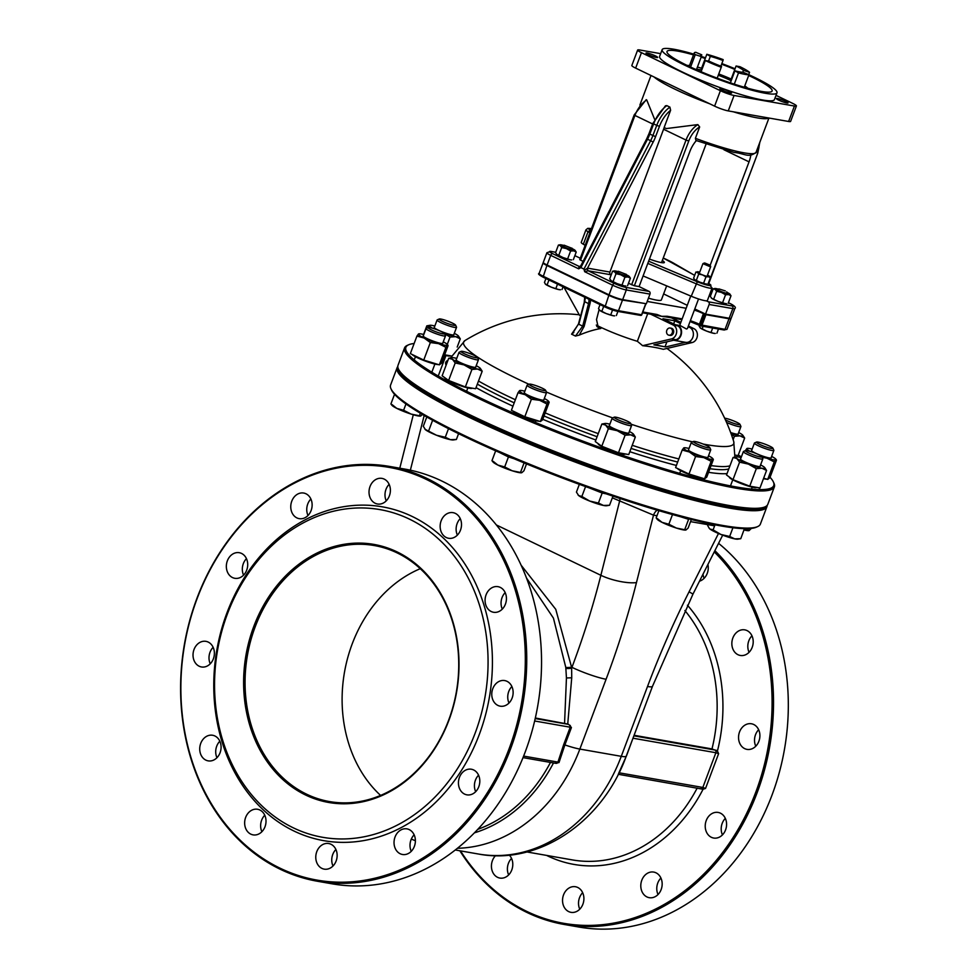 <?xml version="1.0" encoding="UTF-8"?>
<svg xmlns="http://www.w3.org/2000/svg" width="977" height="977" viewBox="0 0 977 977"><rect width="100%" height="100%" fill="white"/><g stroke="black" fill="none" stroke-linecap="round" stroke-linejoin="round"><path stroke-width="1.47" d="M796.414 105.968L790.613 121.404A10.393 1.356 20.6 0 1 788.622 121.478L728.256 110.914A10.393 1.356 20.6 0 1 714.602 106.139L635.648 68.109L641.449 52.673L720.403 90.702A10.393 1.356 20.6 0 0 734.069 95.465L794.423 106.041A10.393 1.356 20.6 0 0 796.414 105.968A10.393 1.356 20.6 0 0 792.603 103.342L776.031 95.367M660.647 53.65L639.63 49.974A10.393 1.356 20.6 0 0 637.639 50.047L631.838 65.483A10.393 1.356 20.6 0 0 635.648 68.109M646.762 99.996L646.237 99.654L634.183 114.92L634.94 115.445A20.798 11.712 -64.3 0 1 646.762 99.996L654.614 119.341M666.815 105.626L665.447 105.809L652.88 123.358L653.637 123.884A25.988 14.631 -64.3 0 1 666.815 105.626L669.904 107.116A25.988 14.631 115.7 0 0 656.739 125.374L659.463 126.326A23.912 13.458 -64.3 0 1 670.613 110.267L669.904 107.116M695.392 138.319A62.687 8.146 -159.4 0 0 744.022 152.839A62.687 8.146 -159.4 0 0 756.027 152.412C748.223 158.262 745.243 153.536 733.996 152.424L695.942 140.456L695.392 138.319L699.666 126.949L697.859 124.604L666.351 128.573A62.687 8.146 -159.4 0 1 664.116 127.547L670.613 110.267M702.06 69.159L701.388 68.756L706.835 54.285L710.34 56.361A23.387 3.041 -159.4 0 1 723.004 60.489L723.163 59.609A30.153 3.92 20.6 0 0 706.835 54.285M720.867 66.18L723.004 60.489M708.557 61.099L710.34 56.361M690.58 67.059L695.258 54.627L701.352 56.617A23.387 3.041 -159.4 0 1 700.57 55.298A23.387 3.041 -159.4 0 1 701.791 54.834L695.819 52.318A30.153 3.92 20.6 0 0 694.244 52.929A30.153 3.92 20.6 0 0 695.258 54.627M701.181 56.458L701.791 54.834M696.43 69.721L701.352 56.617M749.542 72.322A30.153 3.92 20.6 0 0 740.016 66.729L736.084 66.009A23.387 3.041 -159.4 0 1 743.473 70.344L749.542 72.322L748.675 74.631M742.764 72.237L743.473 70.344M718.29 75.229A23.387 3.041 -159.4 0 1 730.649 80.48L736.084 66.009M744.266 87.234L748.956 74.753L743.021 72.237A23.387 3.041 -159.4 0 1 734.912 70.796L738.514 72.884A30.153 3.92 20.6 0 0 748.956 74.753A61.343 7.975 20.6 0 1 776.984 92.827A61.343 7.975 20.6 0 1 765.235 93.255A61.343 7.975 20.6 0 1 699.813 71.956A61.343 7.975 20.6 0 1 662.15 49.668A61.343 7.975 20.6 0 1 693.792 54.138M734.277 84.156L738.514 72.884M730.381 82.862L734.912 70.796M717.191 78.16L721.551 66.436A23.387 3.041 -159.4 0 1 709.155 61.197L705.309 60.525A30.153 3.92 20.6 0 0 721.282 67.279M701.095 71.736L705.309 60.525M735.046 68.769A61.343 7.975 20.6 0 0 721.832 63.59M705.504 57.814A61.343 7.975 20.6 0 0 701.193 56.422M776.984 92.827L774.443 99.593A61.343 7.975 -159.4 0 1 762.695 100.008A61.343 7.975 -159.4 0 1 697.273 78.71A61.343 7.975 -159.4 0 1 659.609 56.422L662.15 49.668M748.675 75.498A56.141 7.303 -159.4 0 1 772.123 91.008A56.141 7.303 -159.4 0 1 716.996 78.087A56.141 7.303 -159.4 0 1 667.01 51.5A56.141 7.303 -159.4 0 1 677.769 51.109A56.141 7.303 -159.4 0 1 693.511 54.883M701.144 57.167A56.141 7.303 -159.4 0 1 705.26 58.486M721.6 64.213A56.141 7.303 -159.4 0 1 734.802 69.416M696.589 69.294A23.387 3.041 -159.4 0 1 699.617 69.611A23.387 3.041 -159.4 0 1 701.73 70.039M747.784 88.223A33.792 4.396 20.6 0 0 744.743 85.952M731.187 79.039A33.792 4.396 20.6 0 0 718.767 73.971M701.596 68.219A33.792 4.396 20.6 0 0 697.419 67.095M689.506 65.544A33.792 4.396 20.6 0 0 687.161 65.435M647.189 53.027A6.241 0.806 -159.4 0 1 653.845 55.188A6.241 0.806 -159.4 0 1 657.68 57.46A6.241 0.806 -159.4 0 1 651.549 56.019A6.241 0.806 -159.4 0 1 646.005 53.063A6.241 0.806 -159.4 0 1 647.189 53.027M721.087 88.626A6.241 0.806 -159.4 0 1 727.731 90.788A6.241 0.806 -159.4 0 1 731.565 93.059A6.241 0.806 -159.4 0 1 725.447 91.618A6.241 0.806 -159.4 0 1 719.89 88.663A6.241 0.806 -159.4 0 1 721.087 88.626M777.57 98.518A6.241 0.806 -159.4 0 1 784.226 100.68A6.241 0.806 -159.4 0 1 788.06 102.939A6.241 0.806 -159.4 0 1 781.93 101.51A6.241 0.806 -159.4 0 1 776.385 98.555A6.241 0.806 -159.4 0 1 777.57 98.518M637.639 50.047A10.393 1.356 20.6 0 0 641.449 52.673M664.25 127.596A20.798 11.712 115.7 0 0 663.578 129.245L609.904 272.058A2.076 1.698 -80.1 0 0 610.723 274.732L611.162 274.94M529.009 384.291A144.303 18.758 -159.4 0 1 516.564 378.453A144.303 18.758 -159.4 0 1 464.979 340.546L450.959 357.423A150.751 19.601 20.6 0 0 450.837 357.826L450.959 357.423M734.875 457.089L733.739 441.58A144.303 18.758 -159.4 0 1 703.147 444.046M692.583 441.848A144.303 18.758 -159.4 0 1 631.069 424.201M612.652 417.887A144.303 18.758 -159.4 0 1 546.399 392.009M688.382 326L693.963 328.687A7.279 5.935 99.9 0 1 697.334 336.076A7.279 5.935 99.9 0 1 692.156 342.548L663.298 349.314A130.906 24.901 174.1 0 0 642.585 345.687A181.026 147.747 -80.1 0 0 637.346 341.303A38.982 5.068 -159.4 0 1 596.275 325.085M580.656 315.51A181.026 147.747 -80.1 0 0 579.569 315.327L563.937 287.201M599.096 309.636L596.52 319.577L598.413 328.199L600.818 328.492A181.905 102.426 115.7 0 0 579.263 335.099L575.465 336.064L582.695 326.159A185.972 144.962 -96.3 0 0 578.824 324.291L584.649 301.783A10.393 5.85 115.7 0 0 585.076 297.387M578.702 323.851L571.569 334.183L573.853 332.485M704.857 263.033L710.096 265.194L704.857 263.033M704.307 263.021L702.927 263.656L709.913 266.611L710.706 266.587L710.096 265.194M547.096 265.011L550.723 255.363A2.076 1.172 -64.3 0 1 552.628 253.641A8.317 1.087 -159.4 0 1 551.175 251.48L555.705 252.274L550.808 251.37L546.912 252.738L543.285 262.386A10.393 1.356 20.6 0 0 547.096 265.011L609.025 294.846A10.393 1.356 20.6 0 0 622.679 299.609L646.347 303.762L649.974 294.101A2.076 1.698 -80.1 0 0 649.155 291.427L639.092 286.579L634.354 285.748L628.48 283.281M583.061 261.409L579.776 259.662L634.183 114.92M643.098 275.941L691.24 296.239L697.322 281.73L648.63 261.201M709.766 284.197L709.119 283.794A10.918 1.417 -159.4 0 1 708.777 285.443A10.918 1.417 -159.4 0 1 697.322 281.73M674.912 263.924L694.647 275.392M591.427 228.655L587.812 228.337L585.956 229.827L581.242 242.381A12.994 1.685 20.6 0 0 583.342 244.25L588.056 231.708L590.389 230.206A10.918 1.417 -159.4 0 1 591.415 228.691M691.24 296.239A12.994 1.685 20.6 0 0 707.372 300.574L712.086 288.02L708.301 283.269M662.308 260.517A15.595 2.027 -159.4 0 1 664.348 262.483A15.595 2.027 -159.4 0 1 649.436 259.052M706.347 300.831L708.337 301.795A2.076 1.698 99.9 0 1 709.155 304.47L732.823 308.61A2.076 1.698 -80.1 0 0 732.005 305.935L708.337 301.795M609.904 272.058L587.702 268.174A2.076 1.698 -80.1 0 0 588.52 270.849L610.723 274.732M579.776 266.465L578.97 266.33L578.689 268.834L580.863 267.6L583.953 269.09L650.621 140.712L647.519 139.222A25.988 14.631 115.7 0 0 649.754 134.228L653.637 123.884L656.739 125.374L652.844 135.718A25.988 14.631 -64.3 0 1 650.621 140.712L653.173 142.068L587.519 268.186A2.076 1.551 -77.9 0 0 588.215 270.788L588.52 270.849M587.519 268.186L584.283 270.385L584.686 271.728L588.215 270.788L614.557 283.477A2.076 1.172 -64.3 0 0 612.652 285.199A10.393 1.356 20.6 0 0 626.306 289.961A2.076 1.698 -80.1 0 0 625.488 287.287A8.317 1.087 -159.4 0 1 614.557 283.477M583.953 269.09L584.283 270.385M552.628 253.641L578.97 266.33A2.076 1.82 -83.1 0 0 580.594 266.171M579.813 268.235L581.352 265.207M580.863 267.6L647.519 139.222L646.689 138.868L580.741 265.878L579.581 266.489M580.301 258.258L574.867 255.632M639.092 286.579L689.872 151.496A20.798 11.712 -64.3 0 1 696.345 140.603M729.196 318.258A10.393 1.356 20.6 0 0 731.187 318.184L734.814 308.537A10.393 1.356 20.6 0 1 732.823 308.61L729.196 318.258L705.528 314.118L709.155 304.47M666.815 330.299A3.639 2.968 -80.1 0 0 668.903 335.196A3.639 2.968 -80.1 0 0 672.445 332.119A3.639 2.968 -80.1 0 0 670.149 328.028A3.639 2.968 -80.1 0 0 666.815 330.299M670.149 328.028L671.333 328.235A3.639 2.968 99.9 0 1 673.629 332.327A3.639 2.968 99.9 0 1 670.075 335.404L668.903 335.196M583.342 244.25L585.174 245.312M698.543 298.962L687.405 328.59L686.465 329.005L680.261 325.573L676.487 324.914A7.792 6.363 99.9 0 1 680.957 335.392A7.792 6.363 99.9 0 1 673.8 340.277A7.792 6.363 99.9 0 1 673.605 340.24L675.889 339.703A7.279 5.935 -80.1 0 0 681.054 333.23A7.279 5.935 -80.1 0 0 677.684 325.842L675.608 324.828A7.792 6.363 99.9 0 1 676.487 324.914M750.837 154.977A20.798 11.712 -64.3 0 1 749.041 161.852L710.157 265.329M654.358 344.747L665.716 346.933L685.427 342.304A7.792 6.363 -80.1 0 0 685.634 342.341A7.792 6.363 -80.1 0 0 692.791 337.456A7.792 6.363 -80.1 0 0 688.333 326.99L688.028 326.929M675.608 324.828L662.968 318.746L674.802 320.822L673.641 323.888M666.912 341.803L665.093 346.627M665.716 346.933L653.882 344.857L673.605 340.24M674.802 320.822L680.419 323.521M671.394 317.818L680.859 322.373M666.424 316.914L681.885 319.626M682.166 318.881L667.181 316.267A1.038 0.843 99.9 0 1 666.045 316.853A38.982 5.068 -159.4 0 1 665.447 316.817A38.982 5.068 -159.4 0 1 661.734 316.34A38.982 5.068 -159.4 0 1 656.434 315.217A38.982 5.068 -159.4 0 1 656.141 315.144M642.536 312.738L655.86 315.07A1.038 0.843 -80.1 0 0 656.043 315.131L656.043 315.131A1.038 0.843 -80.1 0 0 656.996 314.484L642.817 311.993M642.585 345.687L671.443 338.921A7.279 5.935 -80.1 0 0 676.621 332.449A7.279 5.935 -80.1 0 0 673.251 325.06L650.682 314.191M637.346 341.303L647.727 313.678M701.193 325.976L723.896 329.945A1.038 0.843 -80.1 0 0 725.032 329.359L700.582 324.84L700.814 325.903A1.038 0.843 -80.1 0 0 700.997 325.964L700.997 325.964A1.038 0.843 -80.1 0 0 701.95 325.317L705.944 314.704L703.416 313.666A10.393 1.356 20.6 0 0 694.354 310.1M665.447 316.817L681.873 319.65M641.645 314.606L641.584 314.753A1.038 0.843 99.9 0 1 640.631 315.4L640.631 315.4A1.038 0.843 99.9 0 1 640.448 315.339L617.745 311.37M644.49 303.432L622.496 300.098A10.393 1.356 -159.4 0 1 608.842 295.335L546.912 265.5A10.393 1.356 -159.4 0 1 543.102 262.874A10.393 1.356 -159.4 0 1 543.371 262.703M730.918 318.355A10.393 1.356 -159.4 0 1 731.004 318.673A10.393 1.356 -159.4 0 1 729.013 318.746L705.944 314.704M663.639 293.93L687.258 305.312M694.781 308.94L705.528 314.118M666.656 285.87L661.38 299.915A25.988 3.383 -159.4 0 1 656.41 300.098A25.988 3.383 -159.4 0 1 648.447 298.156M686.159 308.268L647.214 301.453M612.335 497.843L653.503 515.148A10.393 8.488 99.9 0 1 657.142 510.165M738.27 455.05A196.499 25.536 -159.4 0 1 741.396 456.857M770.035 477.289A196.499 25.536 -159.4 0 1 773.332 481.856A196.499 25.536 -159.4 0 1 580.827 440.358A196.499 25.536 -159.4 0 1 408.655 344.783A196.499 25.536 -159.4 0 1 414.138 343.513M408.655 344.783L407.324 345.37A197.537 25.683 20.6 0 0 404.551 347.922A197.537 25.683 20.6 0 0 525.834 419.695A197.537 25.683 20.6 0 0 736.524 488.28A197.537 25.683 20.6 0 0 774.358 486.925A197.537 25.683 20.6 0 0 773.943 483.163L773.332 481.856M774.358 486.925L767.824 504.291A197.537 25.683 -159.4 0 1 765.052 506.843A197.537 25.683 -159.4 0 1 729.99 505.646A197.537 25.683 -159.4 0 1 530.865 441.885A197.537 25.683 -159.4 0 1 398.433 369.037A197.537 25.683 -159.4 0 1 398.018 365.288L404.551 347.922M398.433 369.037L399.043 370.344A196.499 25.536 20.6 0 0 573.572 459.666A196.499 25.536 20.6 0 0 763.721 507.429L765.052 506.843M765.492 506.623A196.499 25.536 -159.4 0 1 573.389 460.143A196.499 25.536 -159.4 0 1 398.237 368.585M397.798 366.583A197.537 25.683 20.6 0 0 397.114 367.694A197.537 25.683 20.6 0 0 518.408 439.479A197.537 25.683 20.6 0 0 729.086 508.052A197.537 25.683 20.6 0 0 766.921 506.697A197.537 25.683 20.6 0 0 767.14 505.402M766.921 506.697L760.387 524.063A197.537 25.683 -159.4 0 1 757.615 526.615A197.537 25.683 -159.4 0 1 722.553 525.418A197.537 25.683 -159.4 0 1 523.428 461.669A197.537 25.683 -159.4 0 1 390.995 388.822A197.537 25.683 -159.4 0 1 390.58 385.06L397.114 367.694M390.995 388.822L391.606 390.128A196.499 25.536 20.6 0 0 566.135 479.438A196.499 25.536 20.6 0 0 756.296 527.201L757.615 526.615M633.89 735.828L715.054 750.043A2.076 1.698 99.9 0 1 715.885 752.717L718.608 753.67L717.436 751.069L711.989 748.932A145.549 118.791 -80.1 0 0 684.889 610.527M546.583 855.4A149.713 122.186 99.9 0 0 703.074 789.245L705.553 788.402L702.829 787.45L715.885 752.717L633.12 738.233A2.076 1.698 -80.1 0 0 633.279 737.464M618.465 773.894A2.076 1.698 -80.1 0 0 619.284 772.831L702.829 787.45A2.076 1.698 -80.1 0 1 700.546 788.634M618.783 773.051L626.587 755.6L632.998 738.209M634.085 735.29L711.989 748.932M460.509 850.894A209.493 170.975 -80.1 0 0 715.53 861.323A209.493 170.975 -80.1 0 0 714.248 551.907M699.471 581.193A12.994 10.6 -80.1 0 0 707.91 564.462M732.848 638.005A12.994 10.6 -80.1 0 0 740.285 655.457A12.994 10.6 -80.1 0 0 752.974 644.49A12.994 10.6 -80.1 0 0 744.767 629.86A12.994 10.6 -80.1 0 0 732.848 638.005M739.552 731.907A12.994 10.6 -80.1 0 0 746.978 749.371A12.994 10.6 -80.1 0 0 759.666 738.404A12.994 10.6 -80.1 0 0 751.46 723.774A12.994 10.6 -80.1 0 0 739.552 731.907M706.224 820.57A12.994 10.6 -80.1 0 0 713.662 838.034A12.994 10.6 -80.1 0 0 726.351 827.067A12.994 10.6 -80.1 0 0 718.144 812.437A12.994 10.6 -80.1 0 0 706.224 820.57M641.804 880.216A12.994 10.6 -80.1 0 0 649.241 897.68A12.994 10.6 -80.1 0 0 661.93 886.713A12.994 10.6 -80.1 0 0 653.723 872.082A12.994 10.6 -80.1 0 0 641.804 880.216M563.546 894.871A12.994 10.6 -80.1 0 0 570.983 912.335A12.994 10.6 -80.1 0 0 583.672 901.368A12.994 10.6 -80.1 0 0 575.465 886.737A12.994 10.6 -80.1 0 0 563.546 894.871M495.51 855.669A12.994 10.6 -80.1 0 0 492.432 860.603A12.994 10.6 -80.1 0 0 499.858 878.067A12.994 10.6 -80.1 0 0 511.618 870.36A12.994 10.6 -80.1 0 0 509.286 855.107M714.871 550.662A210.531 171.818 99.9 0 1 757.187 792.591A210.531 171.818 99.9 0 1 564.132 924.45L578.934 927.039A210.531 171.818 -80.1 0 0 771.977 795.18A210.531 171.818 -80.1 0 0 718.571 543.334M564.132 924.45A210.531 171.818 99.9 0 1 459.849 850.772M511.533 858.417A12.994 10.6 -80.1 0 0 508.406 863.399A12.994 10.6 -80.1 0 0 508.651 874.916M582.658 892.685A12.994 10.6 -80.1 0 0 579.532 897.668A12.994 10.6 -80.1 0 0 579.764 909.184M660.916 878.03A12.994 10.6 -80.1 0 0 657.777 883.013A12.994 10.6 -80.1 0 0 658.022 894.529M725.325 818.384A12.994 10.6 -80.1 0 0 722.198 823.367A12.994 10.6 -80.1 0 0 722.443 834.883M758.653 729.721A12.994 10.6 -80.1 0 0 755.526 734.704A12.994 10.6 -80.1 0 0 755.771 746.22M751.96 635.807A12.994 10.6 -80.1 0 0 748.822 640.802A12.994 10.6 -80.1 0 0 749.066 652.306M703 574.207A12.994 10.6 -80.1 0 0 704.136 578.311M526.542 578.054L553.434 618.123L565.781 667.389A145.549 118.791 99.9 0 1 565.854 668.39A4.164 0.696 176.1 0 0 571.63 668.183L571.728 677.794L567.735 724.055A25.988 3.383 -159.4 0 0 568.773 724.433L571.423 727.547L570.226 727.218A2.076 1.698 -80.1 0 0 570.189 725.386M558.991 762.585L564.889 744.926L563.692 744.584L557.94 762.097L558.991 762.585L555.009 763.159L556.67 763.355A2.076 1.698 -80.1 0 0 557.94 762.097L523.623 756.088M567.735 724.055L535.335 717.997M565.854 668.39L566.44 677.965L564.572 723.114M565.781 667.389A4.164 0.708 175.8 0 0 571.557 667.157L555.766 609.343L521.181 565.28M213.133 647.299A12.994 10.6 -80.1 0 0 210.006 652.294A12.994 10.6 -80.1 0 0 210.25 663.798M246.46 558.649A12.994 10.6 -80.1 0 0 243.334 563.631A12.994 10.6 -80.1 0 0 243.578 575.148M310.881 499.003A12.994 10.6 -80.1 0 0 307.755 503.985A12.994 10.6 -80.1 0 0 307.999 515.502M389.139 484.348A12.994 10.6 -80.1 0 0 386 489.33A12.994 10.6 -80.1 0 0 386.245 500.847M460.252 518.604A12.994 10.6 -80.1 0 0 457.126 523.599A12.994 10.6 -80.1 0 0 457.37 535.103M505.182 592.612A12.994 10.6 -80.1 0 0 502.056 597.594A12.994 10.6 -80.1 0 0 502.3 609.111M511.887 686.526A12.994 10.6 -80.1 0 0 508.748 691.508A12.994 10.6 -80.1 0 0 508.993 703.025M478.559 775.188A12.994 10.6 -80.1 0 0 475.433 780.171A12.994 10.6 -80.1 0 0 475.677 791.675M414.138 834.834A12.994 10.6 -80.1 0 0 411.012 839.817A12.994 10.6 -80.1 0 0 411.256 851.333M335.893 849.489A12.994 10.6 -80.1 0 0 332.754 854.472A12.994 10.6 -80.1 0 0 332.998 865.988M264.767 815.221A12.994 10.6 -80.1 0 0 261.641 820.204A12.994 10.6 -80.1 0 0 261.885 831.72M219.837 741.213A12.994 10.6 -80.1 0 0 216.711 746.208A12.994 10.6 -80.1 0 0 216.955 757.712M380.578 795.412A129.953 106.066 99.9 0 1 352.196 643.928A129.953 106.066 99.9 0 1 420.269 568.687M255.144 626.941A129.953 106.066 99.9 0 1 374.301 545.545A129.953 106.066 99.9 0 1 456.369 691.85A129.953 106.066 99.9 0 1 329.481 801.567A129.953 106.066 99.9 0 1 255.144 626.941M253.776 626.465A130.991 106.908 -80.1 0 0 360.489 802.239A130.991 106.908 -80.1 0 0 439.65 591.659A130.991 106.908 -80.1 0 0 253.776 626.465M227.458 613.788A166.346 135.766 99.9 0 1 463.477 569.591A166.346 135.766 99.9 0 1 362.968 836.996A166.346 135.766 99.9 0 1 227.458 613.788M196.927 598.351A210.531 171.818 -80.1 0 0 317.366 881.242A210.531 171.818 -80.1 0 0 510.409 749.383A210.531 171.818 -80.1 0 0 389.97 466.493A210.531 171.818 -80.1 0 0 196.927 598.351M197.11 598.62A209.493 170.975 99.9 0 1 494.35 542.956A209.493 170.975 99.9 0 1 367.767 879.715A209.493 170.975 99.9 0 1 197.11 598.62M389.97 466.493L404.771 469.082A210.531 171.818 99.9 0 1 525.211 751.972A210.531 171.818 99.9 0 1 332.168 883.831L317.366 881.242M226.908 612.982A169.461 138.307 -80.1 0 0 364.971 840.367A169.461 138.307 -80.1 0 0 467.36 567.942A169.461 138.307 -80.1 0 0 226.908 612.982M200.725 743.412A12.994 10.6 -80.1 0 0 208.162 760.863A12.994 10.6 -80.1 0 0 220.851 749.896A12.994 10.6 -80.1 0 0 212.644 735.266A12.994 10.6 -80.1 0 0 200.725 743.412M245.654 817.407A12.994 10.6 -80.1 0 0 253.092 834.871A12.994 10.6 -80.1 0 0 265.781 823.904A12.994 10.6 -80.1 0 0 257.574 809.274A12.994 10.6 -80.1 0 0 245.654 817.407M316.78 851.675A12.994 10.6 -80.1 0 0 324.217 869.139A12.994 10.6 -80.1 0 0 336.906 858.16A12.994 10.6 -80.1 0 0 328.699 843.53A12.994 10.6 -80.1 0 0 316.78 851.675M395.038 837.02A12.994 10.6 -80.1 0 0 402.463 854.484A12.994 10.6 -80.1 0 0 415.152 843.505A12.994 10.6 -80.1 0 0 406.945 828.875A12.994 10.6 -80.1 0 0 395.038 837.02M459.446 777.374A12.994 10.6 -80.1 0 0 466.884 794.838A12.994 10.6 -80.1 0 0 479.573 783.859A12.994 10.6 -80.1 0 0 471.366 769.229A12.994 10.6 -80.1 0 0 459.446 777.374M492.774 688.712A12.994 10.6 -80.1 0 0 500.212 706.176A12.994 10.6 -80.1 0 0 512.901 695.209A12.994 10.6 -80.1 0 0 504.694 680.578A12.994 10.6 -80.1 0 0 492.774 688.712M486.082 594.798A12.994 10.6 -80.1 0 0 493.507 612.261A12.994 10.6 -80.1 0 0 506.196 601.295A12.994 10.6 -80.1 0 0 497.989 586.664A12.994 10.6 -80.1 0 0 486.082 594.798M441.152 520.802A12.994 10.6 -80.1 0 0 448.577 538.266A12.994 10.6 -80.1 0 0 461.266 527.287A12.994 10.6 -80.1 0 0 453.059 512.656A12.994 10.6 -80.1 0 0 441.152 520.802M370.027 486.534A12.994 10.6 -80.1 0 0 377.464 503.998A12.994 10.6 -80.1 0 0 390.153 493.019A12.994 10.6 -80.1 0 0 381.946 478.388A12.994 10.6 -80.1 0 0 370.027 486.534M291.769 501.189A12.994 10.6 -80.1 0 0 299.206 518.653A12.994 10.6 -80.1 0 0 311.895 507.674A12.994 10.6 -80.1 0 0 303.688 493.043A12.994 10.6 -80.1 0 0 291.769 501.189M227.348 560.835A12.994 10.6 -80.1 0 0 234.785 578.299A12.994 10.6 -80.1 0 0 247.474 567.319A12.994 10.6 -80.1 0 0 239.267 552.701A12.994 10.6 -80.1 0 0 227.348 560.835M194.032 649.497A12.994 10.6 -80.1 0 0 201.47 666.961A12.994 10.6 -80.1 0 0 214.146 655.982A12.994 10.6 -80.1 0 0 205.952 641.352A12.994 10.6 -80.1 0 0 194.032 649.497M571.887 248.28L564.095 245.178L571.887 248.28M562.911 245.703A5.203 0.672 20.6 0 0 562.874 245.715A5.203 0.672 20.6 0 0 562.801 245.777A5.203 0.672 20.6 0 0 567.026 248.085A5.203 0.672 20.6 0 0 572.424 249.514A5.203 0.672 20.6 0 0 572.534 249.44A5.203 0.672 20.6 0 0 572.522 249.343L571.96 248.134M558.746 289.571L560.48 289.742A8.317 1.087 -159.4 0 1 558.746 289.571A8.317 1.087 -159.4 0 1 551.309 287.177L558.746 289.571M545.935 278.53L544.458 282.451L545.557 284.27A8.317 1.087 -159.4 0 1 545.325 284.051A8.317 1.087 -159.4 0 1 545.3 284.026L551.309 287.177A8.317 1.087 -159.4 0 1 545.557 284.27M557.513 284.112L555.962 288.252M548.952 279.984L547.169 284.722M563.057 286.786L562.031 289.51M725.337 290.926L718.877 288.887L725.337 290.926M718.877 288.887L717.668 289.424A5.203 0.672 20.6 0 0 717.594 289.497A5.203 0.672 20.6 0 0 719.341 290.731A5.203 0.672 20.6 0 0 724.409 292.709A5.203 0.672 20.6 0 0 727.315 293.149A5.203 0.672 20.6 0 0 727.315 293.051L726.754 291.842M699.508 325.292L699.166 326.196L700.46 328.089A8.317 1.087 -159.4 0 1 700.106 327.759A8.317 1.087 -159.4 0 1 700.069 327.722M700.106 327.759L706.444 331.032A8.317 1.087 -159.4 0 1 700.46 328.089M713.76 333.328L715.274 333.462A8.317 1.087 -159.4 0 1 713.76 333.328A8.317 1.087 -159.4 0 1 706.444 331.032L713.76 333.328M718.474 329.029L716.898 333.194M712.673 328.016L711.146 332.095M703.122 326.342L702.268 328.59M626.123 274.354L618.282 271.276L626.123 274.354M618.282 271.276L617.061 271.814A5.203 0.672 20.6 0 0 617.024 271.838A5.203 0.672 20.6 0 0 616.988 271.887A5.203 0.672 20.6 0 0 621.409 274.268A5.203 0.672 20.6 0 0 626.684 275.587A5.203 0.672 20.6 0 0 626.721 275.538A5.203 0.672 20.6 0 0 626.709 275.441L626.147 274.232M613.336 315.754L614.667 315.852A8.317 1.087 -159.4 0 1 613.336 315.754A8.317 1.087 -159.4 0 1 606.119 313.532L613.336 315.754M600.025 304.592L598.51 308.622L599.963 310.552A8.317 1.087 -159.4 0 1 599.499 310.149A8.317 1.087 -159.4 0 1 599.463 310.1M599.499 310.149L606.119 313.532A8.317 1.087 -159.4 0 1 599.963 310.552M612.555 310.002L610.845 314.57M603.701 306.363L601.917 311.101M617.904 311.419L616.353 315.547M624.572 285.943L625.878 286.041A8.317 1.087 -159.4 0 1 624.572 285.943A8.317 1.087 -159.4 0 1 617.379 283.733L624.572 285.943M617.745 271.521A8.317 1.087 20.6 0 0 615.559 270.995A8.317 1.087 20.6 0 0 614.252 270.898A8.317 1.087 20.6 0 0 614.557 271.777L612.567 271.215L609.709 278.811L611.187 280.753L617.379 283.733A8.317 1.087 -159.4 0 1 611.187 280.753A8.317 1.087 -159.4 0 1 610.71 280.338A8.317 1.087 -159.4 0 1 610.662 280.277M612.567 271.215L614.093 270.947M628.944 276.198L630.421 278.14L627.942 276.967A8.317 1.087 20.6 0 0 629.42 276.601A8.317 1.087 20.6 0 0 628.944 276.198A8.317 1.087 20.6 0 0 626.391 274.769M620.749 274.757L616.023 273.719L614.557 271.777A8.317 1.087 20.6 0 0 620.749 274.757A8.317 1.087 20.6 0 0 627.942 276.967L624.95 277.175L620.749 274.757M624.95 277.175L622.093 284.771M616.023 273.719L613.177 281.315M630.421 278.14L627.564 285.724M725.178 303.554L726.473 303.652A8.317 1.087 -159.4 0 1 725.178 303.554A8.317 1.087 -159.4 0 1 717.973 301.343L725.178 303.554M718.339 289.131A8.317 1.087 20.6 0 0 716.165 288.606A8.317 1.087 20.6 0 0 714.859 288.52A8.317 1.087 20.6 0 0 715.152 289.387L713.173 288.826L710.316 296.422L711.781 298.364L717.973 301.343A8.317 1.087 -159.4 0 1 711.781 298.364A8.317 1.087 -159.4 0 1 711.317 297.948A8.317 1.087 -159.4 0 1 711.268 297.887M713.173 288.826L714.7 288.557M729.55 293.808L731.016 295.75L728.549 294.578A8.317 1.087 20.6 0 0 730.027 294.211A8.317 1.087 20.6 0 0 729.55 293.808A8.317 1.087 20.6 0 0 726.998 292.379M721.356 292.367L716.629 291.329L715.152 289.387A8.317 1.087 20.6 0 0 721.356 292.367A8.317 1.087 20.6 0 0 728.549 294.578L725.557 294.785L721.356 292.367M725.557 294.785L722.699 302.381M716.629 291.329L713.772 298.925M731.016 295.75L728.17 303.346M570.299 259.821L571.692 259.931A8.317 1.087 -159.4 0 1 570.299 259.821A8.317 1.087 -159.4 0 1 563.045 257.562L570.299 259.821M563.558 245.41A8.317 1.087 20.6 0 0 561.47 244.909A8.317 1.087 20.6 0 0 560.077 244.8A8.317 1.087 20.6 0 0 560.309 245.63L558.404 245.093L555.559 252.689L556.939 254.594A8.317 1.087 -159.4 0 1 556.524 254.228A8.317 1.087 -159.4 0 1 556.487 254.179M556.524 254.228L563.045 257.562A8.317 1.087 -159.4 0 1 556.939 254.594M558.404 245.093L559.894 244.848M566.416 248.598L561.702 247.547L560.309 245.63A8.317 1.087 20.6 0 0 566.416 248.598A8.317 1.087 20.6 0 0 573.67 250.845L570.605 251.016L566.416 248.598M574.818 250.124L576.21 252.042L573.67 250.845A8.317 1.087 20.6 0 0 575.233 250.503A8.317 1.087 20.6 0 0 574.818 250.124A8.317 1.087 20.6 0 0 572.217 248.659M576.21 252.042L573.352 259.638M570.605 251.016L567.747 258.612M561.702 247.547L558.844 255.131M705.687 283.953L706.737 284.026A6.754 0.879 -159.4 0 1 705.687 283.953A6.754 0.879 -159.4 0 1 699.837 282.158L705.687 283.953M699.715 272.18A6.754 0.879 20.6 0 0 698.335 271.862A6.754 0.879 20.6 0 0 697.285 271.789A6.754 0.879 20.6 0 0 697.529 272.485L695.905 272.033L693.609 278.152L694.806 279.727L699.837 282.158A6.754 0.879 -159.4 0 1 694.806 279.727A6.754 0.879 -159.4 0 1 694.415 279.398A6.754 0.879 -159.4 0 1 694.378 279.349M698.335 271.862L697.285 271.789M709.217 276.076L710.413 277.663L708.398 276.711A6.754 0.879 20.6 0 0 709.595 276.418A6.754 0.879 20.6 0 0 709.217 276.076A6.754 0.879 20.6 0 0 707.507 275.099M702.561 274.916L698.714 274.073L697.529 272.485A6.754 0.879 20.6 0 0 702.561 274.916A6.754 0.879 20.6 0 0 708.398 276.711L705.968 276.882L702.561 274.916M705.968 276.882L703.672 283M698.714 274.073L696.418 280.179M710.413 277.663L708.117 283.77M434.386 327.197A10.552 1.368 20.6 0 0 434.179 327.551A10.552 1.368 20.6 0 0 443.558 332.351A10.552 1.368 20.6 0 0 453.768 334.916A10.552 1.368 20.6 0 0 453.853 334.513M434.838 326A15.595 2.027 20.6 0 0 432.42 325.475A15.595 2.027 20.6 0 0 429.978 325.292A15.595 2.027 20.6 0 0 430.539 326.929A15.595 2.027 20.6 0 0 432.762 328.284M444.303 333.328A15.595 2.027 20.6 0 0 455.648 336.662A15.595 2.027 20.6 0 0 458.408 335.978A15.595 2.027 20.6 0 0 457.529 335.209A15.595 2.027 20.6 0 0 454.293 333.316M444.511 355.188A14.508 1.881 20.6 0 0 450.238 355.775M431.663 327.979L426.815 325.866L429.978 325.292M458.494 336.088L460.289 338.848L455.648 336.662L450.031 337.053L444.511 333.56M447.283 344.392L450.031 337.053M444.657 354.798L451.533 355.994M457.199 347.055L460.289 338.848M423.591 334.464L426.815 325.866M452.803 323.277A8.805 1.148 -159.4 0 1 455.587 325.121A8.805 1.148 -159.4 0 1 446.965 323.265A8.805 1.148 -159.4 0 1 439.259 318.978A8.805 1.148 -159.4 0 1 444.657 320.041A8.805 1.148 -159.4 0 1 452.803 323.277M439.259 318.978L437.232 319.882A10.393 1.356 20.6 0 0 437.085 320.016A10.393 1.356 20.6 0 0 440.395 322.386A10.393 1.356 20.6 0 0 450.617 326.403A10.393 1.356 20.6 0 0 456.552 327.332A10.393 1.356 20.6 0 0 456.528 327.136L455.587 325.121M423.346 335.709A10.552 1.368 20.6 0 0 423.139 336.076A10.552 1.368 20.6 0 0 432.506 340.863A10.552 1.368 20.6 0 0 442.715 343.428A10.552 1.368 20.6 0 0 442.813 343.025M423.798 334.513A15.595 2.027 20.6 0 0 418.938 333.804A15.595 2.027 20.6 0 0 418.498 333.963A15.595 2.027 20.6 0 0 424.116 338.03A15.595 2.027 20.6 0 0 438.612 343.648A15.595 2.027 20.6 0 0 447.49 345.199A15.595 2.027 20.6 0 0 447.368 344.49A15.595 2.027 20.6 0 0 443.253 341.828M412.184 354.504A14.508 1.881 20.6 0 0 417.374 357.729A14.508 1.881 20.6 0 0 438.38 364.568M416.923 336.088L410.34 353.613L423.749 360.073L439.332 364.861L441.506 363.188L448.089 345.663L447.49 345.199L445.915 347.336L438.612 343.648L430.332 342.548L424.116 338.03L416.923 336.088L418.498 333.963L419.096 334.415L418.498 333.963M439.332 364.861L445.915 347.336M423.749 360.073L430.332 342.548M437.94 330.104A8.805 1.148 -159.4 0 1 444.547 333.633A8.805 1.148 -159.4 0 1 435.925 331.777A8.805 1.148 -159.4 0 1 428.219 327.49A8.805 1.148 -159.4 0 1 437.94 330.104M428.219 327.49L426.192 328.394A10.393 1.356 20.6 0 0 426.045 328.528A10.393 1.356 20.6 0 0 433.886 332.901A10.393 1.356 20.6 0 0 445.512 335.844A10.393 1.356 20.6 0 0 445.488 335.648L444.547 333.633M392.07 404.6L396.784 408.386A15.595 2.027 -159.4 0 1 392.033 405.394L391.191 404.405M403.611 410.255L411.122 414.089A15.595 2.027 -159.4 0 1 396.784 408.386L403.611 410.255L405.98 403.953M420.525 416.08L420.464 416.092A15.595 2.027 -159.4 0 1 420.464 416.092A15.595 2.027 -159.4 0 1 411.122 414.089L420.745 416.019L422.87 414.101M420.379 413.259L419.597 415.347L420.745 416.019M394.537 394.293L390.922 403.928M456.296 359.573A10.552 1.368 20.6 0 0 456.088 359.939A10.552 1.368 20.6 0 0 465.467 364.726A10.552 1.368 20.6 0 0 475.677 367.291A10.552 1.368 20.6 0 0 475.762 366.888M456.748 358.376A15.595 2.027 20.6 0 0 454.329 357.851A15.595 2.027 20.6 0 0 451.887 357.667A15.595 2.027 20.6 0 0 452.449 359.304A15.595 2.027 20.6 0 0 464.063 364.897A15.595 2.027 20.6 0 0 477.558 369.037A15.595 2.027 20.6 0 0 480.33 368.353A15.595 2.027 20.6 0 0 479.438 367.584A15.595 2.027 20.6 0 0 476.214 365.691M445.036 377.867L445.011 377.928A14.508 1.881 20.6 0 0 456.833 384.388A14.508 1.881 20.6 0 0 472.16 388.15M480.403 368.463L482.198 371.223L477.558 369.037L471.94 369.44L464.063 364.897L455.209 362.943L452.449 359.304L448.724 358.241L451.887 357.667M448.724 358.241L442.141 375.766L448.626 380.468L465.357 386.953L475.604 388.748L482.198 371.223M465.357 386.953L471.94 369.44M448.626 380.468L455.209 362.943M466.627 352.428A8.805 1.148 -159.4 0 1 477.509 357.497A8.805 1.148 -159.4 0 1 468.875 355.64A8.805 1.148 -159.4 0 1 461.168 351.354A8.805 1.148 -159.4 0 1 466.627 352.428M461.168 351.354L459.141 352.257A10.393 1.356 20.6 0 0 458.995 352.392A10.393 1.356 20.6 0 0 471.867 358.571A10.393 1.356 20.6 0 0 478.461 359.707A10.393 1.356 20.6 0 0 478.437 359.512L477.509 357.497M426.79 416.996L423.297 426.29L425.52 429.77A15.595 2.027 -159.4 0 1 424.983 429.257A15.595 2.027 -159.4 0 1 424.934 429.208M424.983 429.257L436.524 435.253A15.595 2.027 -159.4 0 1 425.52 429.77M445.28 437.244L450.36 439.65A15.595 2.027 -159.4 0 1 436.524 435.253L445.28 437.244L448.516 428.647M450.36 439.65L456.406 439.467L453.413 439.943A15.595 2.027 -159.4 0 1 450.36 439.65M458.579 433.666L456.406 439.467M431.822 419.817A15.595 2.027 20.6 0 0 432.738 420.33M430.576 419.133L435.742 421.954M432.481 420.66L428.732 430.662M524.405 392.388A10.552 1.368 20.6 0 0 524.209 392.754A10.552 1.368 20.6 0 0 533.576 397.541A10.552 1.368 20.6 0 0 543.786 400.106A10.552 1.368 20.6 0 0 543.871 399.703M524.857 391.191A15.595 2.027 20.6 0 0 520.008 390.482A15.595 2.027 20.6 0 0 519.569 390.641A15.595 2.027 20.6 0 0 525.186 394.708A15.595 2.027 20.6 0 0 539.683 400.326A15.595 2.027 20.6 0 0 548.549 401.889A15.595 2.027 20.6 0 0 548.439 401.181A15.595 2.027 20.6 0 0 544.323 398.506M513.243 411.183A14.508 1.881 20.6 0 0 531.915 419.634A14.508 1.881 20.6 0 0 539.451 421.246M517.993 392.766L511.411 410.291L524.82 416.752L540.391 421.539L542.565 419.866L549.159 402.341L548.549 401.889L546.986 404.014L539.683 400.326L531.403 399.227L525.186 394.708L517.993 392.766L519.569 390.641L520.167 391.093L519.569 390.641M549.159 402.341L548.549 401.889M540.391 421.539L546.986 404.014M524.82 416.752L531.403 399.227M531.195 384.291A8.805 1.148 -159.4 0 1 539.976 387.173A8.805 1.148 -159.4 0 1 545.618 390.312A8.805 1.148 -159.4 0 1 536.996 388.455A8.805 1.148 -159.4 0 1 529.278 384.169A8.805 1.148 -159.4 0 1 531.195 384.291M529.278 384.169L527.25 385.072A10.393 1.356 20.6 0 0 527.104 385.207A10.393 1.356 20.6 0 0 533.186 388.858A10.393 1.356 20.6 0 0 544.177 392.522A10.393 1.356 20.6 0 0 546.57 392.522A10.393 1.356 20.6 0 0 546.546 392.327L545.618 390.312M493.141 461.291L497.843 465.064A15.595 2.027 -159.4 0 1 493.092 462.084L492.249 461.083M504.682 466.945L512.18 470.78A15.595 2.027 -159.4 0 1 497.843 465.064L504.682 466.945L508.443 456.943L514.049 458.726M521.584 472.758L521.535 472.77A15.595 2.027 -159.4 0 1 521.535 472.77A15.595 2.027 -159.4 0 1 512.18 470.78L521.816 472.697L523.941 470.78L526.518 463.904M524.087 462.903L520.656 472.025L521.816 472.697M495.669 450.824L491.981 460.619M500.371 452.888A15.595 2.027 20.6 0 0 502.093 453.78A15.595 2.027 20.6 0 0 513.609 458.543M499.735 452.607L508.443 456.943M609.44 425.361A10.552 1.368 20.6 0 0 609.233 425.728A10.552 1.368 20.6 0 0 618.6 430.527A10.552 1.368 20.6 0 0 628.809 433.092A10.552 1.368 20.6 0 0 628.895 432.677M609.892 424.165A15.595 2.027 20.6 0 0 607.474 423.652A15.595 2.027 20.6 0 0 605.032 423.468A15.595 2.027 20.6 0 0 605.593 425.093A15.595 2.027 20.6 0 0 617.208 430.698A15.595 2.027 20.6 0 0 630.702 434.838A15.595 2.027 20.6 0 0 633.462 434.154A15.595 2.027 20.6 0 0 632.583 433.385A15.595 2.027 20.6 0 0 629.347 431.48M598.168 443.656L598.144 443.729A14.508 1.881 20.6 0 0 607.059 448.993A14.508 1.881 20.6 0 0 622.52 454.036A14.508 1.881 20.6 0 0 625.292 453.939M633.548 434.264L635.331 437.024L630.702 434.838L625.085 435.229L617.208 430.698L608.353 428.744L605.593 425.093L601.869 424.042L605.032 423.468M601.869 424.042L595.274 441.567L601.771 446.257L618.502 452.754L628.748 454.549L635.331 437.024M618.502 452.754L625.085 435.229M601.771 446.257L608.353 428.744M614.338 417.142A8.805 1.148 -159.4 0 1 622.886 419.316A8.805 1.148 -159.4 0 1 630.641 423.297A8.805 1.148 -159.4 0 1 622.019 421.429A8.805 1.148 -159.4 0 1 614.313 417.155A8.805 1.148 -159.4 0 1 614.338 417.142M612.31 418.046A10.393 1.356 20.6 0 0 612.286 418.046A10.393 1.356 20.6 0 0 612.139 418.18A10.393 1.356 20.6 0 0 620.676 422.833A10.393 1.356 20.6 0 0 631.423 425.642A10.393 1.356 20.6 0 0 631.594 425.496A10.393 1.356 20.6 0 0 631.582 425.3L630.641 423.297M579.349 484.336L576.43 492.09L578.665 495.571L581.865 496.463L589.656 501.042A15.595 2.027 -159.4 0 1 578.665 495.571A15.595 2.027 -159.4 0 1 578.128 495.058A15.595 2.027 -159.4 0 1 578.079 494.997M598.425 503.045L603.493 505.451A15.595 2.027 -159.4 0 1 589.656 501.042L598.425 503.045L602.186 493.043L606.204 493.849M603.493 505.451L609.538 505.268L606.558 505.744A15.595 2.027 -159.4 0 1 603.493 505.451M585.577 486.595L581.865 496.463M590.816 488.476A15.595 2.027 20.6 0 0 593.906 489.758A15.595 2.027 20.6 0 0 605.825 493.727M589.51 488.012L602.186 493.043M612.97 496.157L609.538 505.268M688.59 449.664A10.552 1.368 20.6 0 0 688.443 449.738A10.552 1.368 20.6 0 0 688.394 450.031A10.552 1.368 20.6 0 0 697.761 454.83A10.552 1.368 20.6 0 0 707.971 457.395A10.552 1.368 20.6 0 0 708.056 456.98M689.041 448.467A15.595 2.027 20.6 0 0 684.193 447.771A15.595 2.027 20.6 0 0 683.753 447.918A15.595 2.027 20.6 0 0 689.371 451.985A15.595 2.027 20.6 0 0 703.855 457.615A15.595 2.027 20.6 0 0 712.734 459.166A15.595 2.027 20.6 0 0 712.624 458.457A15.595 2.027 20.6 0 0 708.508 455.783M677.427 468.459A14.508 1.881 20.6 0 0 689.457 474.614A14.508 1.881 20.6 0 0 703.635 478.535M682.178 450.055L675.596 467.58L688.993 474.04L704.576 478.815L706.75 477.142L713.332 459.617L712.734 459.166L711.158 461.291L703.855 457.615L695.587 456.515L689.371 451.985L682.178 450.055L683.753 447.918L684.352 448.382L683.753 447.918M704.576 478.815L711.158 461.291M688.993 474.04L695.587 456.515M693.768 442.178A8.805 1.148 -159.4 0 1 693.462 441.457A8.805 1.148 -159.4 0 1 701.987 443.595A8.805 1.148 -159.4 0 1 709.803 447.6A8.805 1.148 -159.4 0 1 703.257 446.477A8.805 1.148 -159.4 0 1 693.768 442.178M693.462 441.457L691.435 442.349A10.393 1.356 20.6 0 0 691.289 442.483A10.393 1.356 20.6 0 0 691.801 443.216A10.393 1.356 20.6 0 0 702.378 448.077A10.393 1.356 20.6 0 0 710.755 449.811A10.393 1.356 20.6 0 0 710.731 449.603L709.803 447.6M657.326 518.567L662.027 522.353L668.866 524.222L676.365 528.056A15.595 2.027 -159.4 0 1 662.027 522.353A15.595 2.027 -159.4 0 1 657.277 519.361L656.434 518.36M685.769 530.035L685.707 530.047A15.595 2.027 -159.4 0 1 685.707 530.047A15.595 2.027 -159.4 0 1 676.365 528.056L685.988 529.974L688.126 528.068L691.337 519.52M687.796 518.628A15.595 2.027 20.6 0 1 680.615 516.772L680.444 516.711A15.595 2.027 20.6 0 0 680.615 516.772L688.602 519.312L684.84 529.302L685.988 529.974M658.877 510.678L656.165 517.895M672.494 514.561L668.866 524.222M688.602 519.312L689.359 519.019M740.664 458.787A10.552 1.368 20.6 0 0 740.468 459.153A10.552 1.368 20.6 0 0 741.189 459.862A10.552 1.368 20.6 0 0 751.374 464.502A10.552 1.368 20.6 0 0 760.045 466.505A10.552 1.368 20.6 0 0 760.13 466.102M741.116 457.59A15.595 2.027 20.6 0 0 738.71 457.065A15.595 2.027 20.6 0 0 736.267 456.882A15.595 2.027 20.6 0 0 736.829 458.518A15.595 2.027 20.6 0 0 748.431 464.112A15.595 2.027 20.6 0 0 761.926 468.252A15.595 2.027 20.6 0 0 764.698 467.568A15.595 2.027 20.6 0 0 763.806 466.798A15.595 2.027 20.6 0 0 760.582 464.905M729.404 477.081L729.379 477.142A14.508 1.881 20.6 0 0 742.251 483.994A14.508 1.881 20.6 0 0 756.528 487.364M764.783 467.678L766.566 470.45L761.926 468.252L756.32 468.655L748.431 464.112L739.577 462.158L736.829 458.518L733.092 457.468L736.267 456.882M766.566 470.45L759.984 487.963L749.738 486.167L732.994 479.683L726.509 474.981L733.092 457.468M749.738 486.167L756.32 468.655M732.994 479.683L739.577 462.158M748.223 452.693A8.805 1.148 -159.4 0 1 745.536 450.568A8.805 1.148 -159.4 0 1 754.061 452.717A8.805 1.148 -159.4 0 1 761.877 456.711A8.805 1.148 -159.4 0 1 757.37 456.247A8.805 1.148 -159.4 0 1 748.223 452.693M745.536 450.568L743.509 451.472A10.393 1.356 20.6 0 0 743.363 451.606A10.393 1.356 20.6 0 0 746.684 453.987A10.393 1.356 20.6 0 0 756.906 457.993A10.393 1.356 20.6 0 0 762.829 458.921A10.393 1.356 20.6 0 0 762.805 458.726L761.877 456.711M720.892 534.468L729.66 536.471L734.728 538.864A15.595 2.027 -159.4 0 1 720.892 534.468A15.595 2.027 -159.4 0 1 709.9 528.984L713.1 529.876L720.892 534.468M734.728 538.864L740.774 538.681L737.782 539.17A15.595 2.027 -159.4 0 1 734.728 538.864M709.9 528.984A15.595 2.027 -159.4 0 1 709.351 528.472L707.666 525.504M715.005 524.82L713.1 529.876M732.933 527.751L729.66 536.471M744.425 528.667L740.774 538.681M751.704 450.275A10.552 1.368 20.6 0 0 751.508 450.641A10.552 1.368 20.6 0 0 755.355 453.096A10.552 1.368 20.6 0 0 771.085 457.993A10.552 1.368 20.6 0 0 771.171 457.59M761.633 456.406A15.595 2.027 20.6 0 0 766.982 458.213A15.595 2.027 20.6 0 0 775.848 459.764A15.595 2.027 20.6 0 0 775.738 459.056A15.595 2.027 20.6 0 0 771.622 456.393M752.156 449.078A15.595 2.027 20.6 0 0 747.307 448.37A15.595 2.027 20.6 0 0 746.868 448.528A15.595 2.027 20.6 0 0 750.08 451.362M763.477 478.669A14.508 1.881 20.6 0 0 766.75 479.133M763.66 478.18L767.69 479.426L769.864 477.741L776.459 460.228L775.848 459.764L774.285 461.901L766.982 458.213L762.133 457.273M776.459 460.228L775.848 459.764M746.868 448.528L747.466 448.98L746.868 448.528L745.341 450.666M767.69 479.426L774.285 461.901M763.098 445.878A8.805 1.148 -159.4 0 1 756.577 442.056A8.805 1.148 -159.4 0 1 765.101 444.193A8.805 1.148 -159.4 0 1 772.917 448.199A8.805 1.148 -159.4 0 1 763.098 445.878M756.577 442.056L754.549 442.96A10.393 1.356 20.6 0 0 754.403 443.094A10.393 1.356 20.6 0 0 762.243 447.466A10.393 1.356 20.6 0 0 773.869 450.409A10.393 1.356 20.6 0 0 773.845 450.214L772.917 448.199M744.169 529.668L749.115 530.584L751.337 528.41M748.834 530.645L748.883 530.645A15.595 2.027 -159.4 0 1 748.834 530.645A15.595 2.027 -159.4 0 1 744.047 529.961M748.431 528.63L747.955 529.913L749.115 530.584M730.662 432.542A10.552 1.368 20.6 0 0 738.136 434.13A10.552 1.368 20.6 0 0 738.221 433.727M730.967 433.361A15.595 2.027 20.6 0 0 740.016 435.876A15.595 2.027 20.6 0 0 742.789 435.192A15.595 2.027 20.6 0 0 741.897 434.423A15.595 2.027 20.6 0 0 738.673 432.53M742.874 435.302L744.657 438.062L740.016 435.876L734.411 436.279L731.236 434.093M735.144 455.074L738.075 455.587L744.657 438.062M733.141 439.662L734.411 436.279M724.641 418.168A8.805 1.148 -159.4 0 1 733.58 420.892A8.805 1.148 -159.4 0 1 739.968 424.336A8.805 1.148 -159.4 0 1 734.399 423.542A8.805 1.148 -159.4 0 1 725.423 419.866M726.595 422.467A10.393 1.356 20.6 0 0 734.325 425.41A10.393 1.356 20.6 0 0 740.92 426.546A10.393 1.356 20.6 0 0 740.896 426.351L739.968 424.336M654.04 76.963A62.687 8.146 20.6 0 0 674.814 89.127A62.687 8.146 20.6 0 0 709.62 103.745M733.287 111.793A62.687 8.146 20.6 0 0 757.175 117.863A62.687 8.146 20.6 0 0 768.728 117.997M788.622 121.478L794.423 106.041M728.256 110.914L734.069 95.465M714.602 106.139L720.403 90.702M653.173 142.068A28.077 15.803 115.7 0 0 655.579 136.67L659.463 126.326M652.648 123.981L634.94 115.445L580.533 260.187M478.51 381.042A150.751 19.601 20.6 0 0 506.257 395.441A150.751 19.601 20.6 0 0 515.367 399.752M545.178 412.905A150.751 19.601 20.6 0 0 598.266 433.629M632.217 445.317A150.751 19.601 20.6 0 0 678.832 458.946M711.085 465.602A150.751 19.601 20.6 0 0 729.941 465.846M600.818 328.492A181.71 141.641 -96.3 0 0 596.8 326.526M571.569 334.183A175.921 137.134 83.7 0 1 575.465 336.064M728.781 468.948A150.751 19.601 -159.4 0 1 709.925 468.704M677.672 462.048A150.751 19.601 -159.4 0 1 631.057 448.406M597.094 436.731A150.751 19.601 -159.4 0 1 544.018 415.994M514.207 402.842A150.751 19.601 -159.4 0 1 477.35 384.132M697.859 124.604A20.798 11.712 115.7 0 0 686.025 140.065L688.761 141.018A18.71 10.539 -64.3 0 1 699.666 126.949M634.354 285.748L688.761 141.018M663.578 129.245L686.025 140.065L631.63 284.795M708.752 283.525L757.81 153.023L708.423 283.342M759.251 143.851A18.71 10.539 -64.3 0 1 757.407 153.035M647.812 263.399L695.954 283.696A12.994 1.685 20.6 0 0 712.086 288.02M708.288 283.318L709.119 283.794M694.659 275.343L663.249 258.038A31.704 4.128 -159.4 0 1 674.325 263.582M585.956 229.827A12.994 1.685 20.6 0 0 588.056 231.708L589.888 232.77M730.881 303.945A2.076 1.172 115.7 0 0 730.723 303.835A2.076 1.172 115.7 0 0 730.54 303.774L728.39 302.736M711.073 294.395L709.9 293.833L711.085 294.37M730.54 303.774A8.317 1.087 -159.4 0 1 732.005 305.935M546.912 252.738A10.393 1.356 20.6 0 0 550.723 255.363L578.689 268.834M646.689 138.868L648.984 133.702L655.579 136.67M609.025 294.846L612.652 285.199L584.686 271.728M649.155 291.427L625.488 287.287M622.679 299.609L626.306 289.961L649.974 294.101M749.041 161.852L723.896 149.737M693.963 328.687L690.812 328.138M677.684 325.842L673.251 325.06M692.156 342.548L688.761 341.95M675.889 339.703L671.443 338.921M704.576 314.228L700.582 324.84L699.422 324.279L700.643 325.829M729.013 318.746L725.032 329.359A10.393 1.356 -159.4 0 0 727.022 329.286L724.079 330.006L700.997 325.964A1.038 1.038 0 0 1 700.717 325.878L690.043 321.555A11.431 1.49 -159.4 0 1 699.483 325.268M645.773 304.128L641.791 314.741A1.038 1.038 0 0 1 640.631 315.4L617.549 311.358L605.081 307.01A9.355 1.221 20.6 0 0 617.366 311.297A1.038 0.843 -80.1 0 0 618.502 310.71A10.393 1.356 -159.4 0 1 604.848 305.948L542.931 276.112A10.393 1.356 -159.4 0 1 539.109 273.487L543.102 262.874M608.842 295.335L604.995 306.986L543.065 277.15L604.91 306.937M579.263 335.099L584.112 326.465L582.695 326.159L588.52 303.639L589.937 303.945A11.431 6.436 115.7 0 0 590.45 299.976M584.112 326.465L589.937 303.945M588.948 299.255A10.393 5.85 -64.3 0 1 588.52 303.639L584.295 301.453L584.747 297.228M584.527 301.331L578.469 323.961L572.681 333.169M675.241 318.49A11.431 6.436 115.7 0 0 675.058 318.844L674.765 319.442M703.416 313.666L699.422 324.279A10.393 1.356 20.6 0 0 690.36 320.725M667.181 316.267L661.734 316.34L656.996 314.484M645.577 304.14L641.584 314.753L618.502 310.71L622.496 300.098M539.109 273.487C537.692 273.719 539.011 274.94 543.065 277.15L546.912 265.5M496.414 524.979L600.867 575.294L619.565 501.335A10.393 5.85 115.7 0 0 619.992 498.502M571.423 727.547L564.889 744.926A25.988 3.383 20.6 0 0 579.85 749.078L606.094 679.259A25.988 3.383 20.6 0 1 571.948 667.34L571.63 668.183A149.713 122.186 -80.1 0 0 571.557 667.157L571.948 667.34A519.825 292.685 -64.3 0 0 600.867 575.294A25.988 7.327 14.2 0 0 636.454 582.61L653.503 515.148L656.971 515.758M690.544 521.633L714.614 525.846M410.364 470.181L424.177 415.494M447.942 360.33A153.865 20.004 20.6 0 0 446.098 365.227M476.031 387.625A153.865 20.004 20.6 0 0 512.962 406.176M542.785 419.292A153.865 20.004 20.6 0 0 595.86 440.004M629.823 451.704A153.865 20.004 20.6 0 0 676.389 465.443M708.557 472.331A153.865 20.004 20.6 0 0 727.035 473.601M715.054 750.043L716.483 750.397M701.974 788.989L701.193 788.781M647.519 686.501A25.988 3.383 -159.4 0 0 652.489 686.33L626.245 756.149A25.988 3.383 -159.4 0 1 621.274 756.332L647.519 686.501A545.825 307.328 -64.3 0 1 689.066 591.818L718.486 533.479M626.245 756.149C603.004 821.303 539.023 865.683 478.278 853.996A155.954 127.279 -80.1 0 0 621.274 756.332L579.85 749.078A155.954 127.279 -80.1 0 1 457.407 848.28M718.608 753.67L705.553 788.402M526.896 851.956L572.388 859.919A145.549 118.791 -80.1 0 0 697.175 788.097M687.454 605.215A149.713 122.186 99.9 0 1 717.436 751.069M652.489 686.33L692.925 594.199A25.988 0.684 -153.2 0 0 689.066 591.818M534.651 720.989L570.226 727.218L563.692 744.584M568.773 724.433L535.213 718.559M474.395 832.856A146.99 119.963 -80.1 0 0 553.495 762.952M550.478 762.426A145.549 118.791 99.9 0 1 477.729 829.375M571.728 677.794L566.44 677.965M606.094 679.259A545.825 307.328 115.7 0 0 636.454 582.61M756.027 152.412L768.948 118.034M639.886 105.064L651 75.498M689.176 66.399L694.244 52.929M733.739 441.58A181.942 181.942 0 0 0 666.937 348.459M579.251 314.765A181.942 181.942 0 0 0 464.979 340.546M707.018 276.393L710.706 266.587M699.239 273.475L702.927 263.656M759.776 142.447L757.81 153.023M734.814 308.537C736.255 307.682 734.887 306.106 730.723 303.835L728.402 302.711M648.984 133.702L652.88 123.358M661.514 262.618L706.078 144.071M679.687 325.475L690.751 296.031M673.8 340.277L685.634 342.341M674.936 319.516L675.437 318.526M642.524 312.762L656.434 315.217M727.022 329.286L731.004 318.673M399.788 468.203L413.295 414.761M702.329 789.123L618.258 774.285M692.925 594.199L722.687 535.164M523.013 757.615L555.632 763.33M411.305 839.084L415.396 840.757M478.278 853.996L455.27 849.978M564.095 245.178L562.874 245.715M614.252 270.898L613.568 271.008M714.859 288.52L714.175 288.618M560.077 244.8L559.308 244.909M438.233 376.047L445.939 355.543M453.682 334.94L456.552 327.332M434.228 327.625L437.085 320.016M447.368 344.49L447.93 345.162M431.834 372.213L434.899 364.055M442.642 343.452L445.512 335.844M414.236 359.939L415.433 356.739M423.175 336.137L426.045 328.528M466.591 391.276L467.849 387.918M475.591 367.315L478.461 359.707M448.028 381.58L448.394 380.603M456.137 360L458.995 352.392M548.439 401.181L549.001 401.84M535.335 422.406L535.97 420.733M543.713 400.143L546.57 392.522M516.174 414.285L516.503 413.418M524.246 392.827L527.104 385.207M614.313 417.155L612.286 418.046M620.627 454.684L620.993 453.719M628.736 433.116L631.594 425.496M601.014 447.784L601.527 446.404M609.269 425.801L612.139 418.18M712.624 458.457L713.186 459.117M699.837 478.864L700.155 478.022M707.898 457.419L710.755 449.811M679.687 473.369L680.688 470.706M688.431 450.104L691.289 442.483M751.484 489.098L752.229 487.132M759.972 466.542L762.829 458.921M730.478 485.899L732.762 479.817M740.505 459.214L743.363 451.606M775.738 459.056L776.3 459.715M759.141 489.587L759.764 487.926M771.012 458.018L773.869 450.409M751.545 450.702L754.403 443.094M738.062 434.154L740.92 426.546"/></g></svg>
